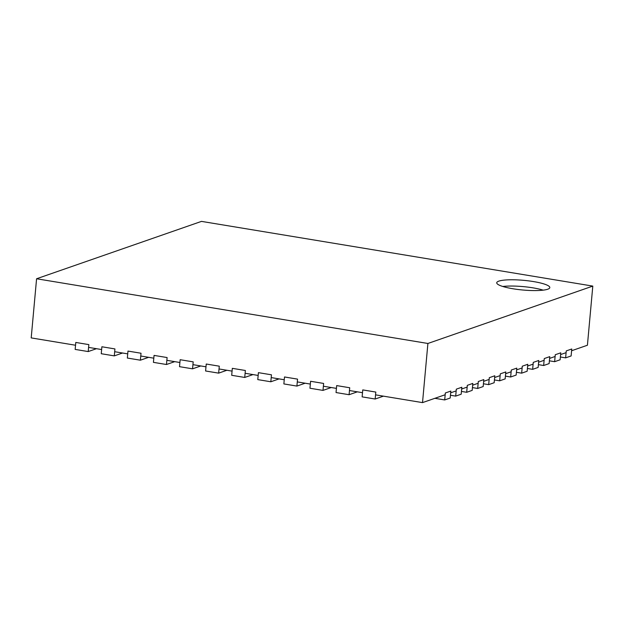 <?xml version="1.0" encoding="UTF-8"?>
<svg xmlns="http://www.w3.org/2000/svg" width="624" height="624" viewBox="0 0 624 624"><rect width="100%" height="100%" fill="white"/><g stroke="black" fill="none" stroke-linecap="round" stroke-linejoin="round"><path stroke-width="0.94" d="M571.6 350.743L587.418 345.236L592.8 286.096L427.9 343.473L36.582 278.764L201.482 221.387L592.8 286.096M75.543 345.236L31.2 337.904L36.582 278.764M512.967 288.764A26.645 4.859 5.2 0 0 549.806 287.594A26.645 4.859 5.2 0 0 523.715 280.34A26.645 4.859 5.2 0 0 496.735 282.766A26.645 4.859 5.2 0 0 512.967 288.764M566.101 352.654L560.602 354.565M555.11 356.483L549.611 358.394M544.112 360.305L538.621 362.216M533.122 364.127L527.623 366.046M522.132 367.957L516.633 369.868M511.134 371.779L505.635 373.69M500.144 375.609L494.645 377.52M489.146 379.431L483.655 381.342M478.156 383.261L472.657 385.172M467.165 387.083L461.666 388.994M456.167 390.905L450.668 392.824M445.177 394.735L422.518 402.613L427.9 343.473M88.585 347.396L101.634 349.549M114.676 351.71L127.717 353.863M140.767 356.023L153.808 358.176M166.85 360.337L179.891 362.497M192.941 364.65L205.982 366.811M219.024 368.963L232.073 371.124M245.115 373.277L258.157 375.437M271.206 377.59L284.248 379.751M297.289 381.904L310.331 384.064M323.38 386.225L336.422 388.378M349.463 390.538L362.513 392.691M375.554 394.852L422.518 402.613M543.208 290.152A26.645 4.859 5.2 0 0 502.765 286.471M375.172 399.025L362.131 396.864L362.762 389.906L375.804 392.067L375.172 399.025L383.425 396.154M349.089 394.711L336.04 392.551L336.679 385.593L349.721 387.754L349.089 394.711L357.341 391.841M322.998 390.398L309.956 388.237L310.588 381.28L323.63 383.44L322.998 390.398L331.25 387.527M296.907 386.084L283.865 383.924L284.497 376.966L297.547 379.127L296.907 386.084L305.167 383.206M270.824 381.771L257.782 379.61L258.414 372.653L271.456 374.806L270.824 381.771L279.076 378.893M244.733 377.45L231.691 375.297L232.323 368.339L245.365 370.492L244.733 377.45L252.985 374.579M218.65 373.136L205.6 370.984L206.24 364.026L219.281 366.179L218.65 373.136L226.902 370.266M192.559 368.823L179.517 366.67L180.149 359.713L193.19 361.865L192.559 368.823L200.811 365.953M166.468 364.51L153.426 362.357L154.058 355.399L167.107 357.552L166.468 364.51L174.728 361.639M140.384 360.196L127.343 358.043L127.975 351.078L141.016 353.239L140.384 360.196L148.637 357.326M114.293 355.883L101.252 353.722L101.884 346.765L114.925 348.925L114.293 355.883L122.546 353.012M88.21 351.569L75.161 349.409L75.793 342.451L88.842 344.612L88.21 351.569L96.463 348.699M565.625 357.864L571.124 355.953L571.756 348.995L566.257 350.906L565.625 357.864L560.383 356.998M554.635 361.686L560.134 359.775L560.765 352.817L555.266 354.728L554.635 361.686L549.393 360.82M543.644 365.516L549.136 363.597L549.767 356.639L544.276 358.558L543.644 365.516L538.395 364.642M532.646 369.338L538.145 367.427L538.777 360.469L533.278 362.38L532.646 369.338L527.405 368.472M521.656 373.16L527.147 371.249L527.787 364.291L522.288 366.202L521.656 373.16L516.407 372.294M510.658 376.99L516.157 375.079L516.789 368.121L511.298 370.032L510.658 376.99L505.417 376.124M499.668 380.812L505.167 378.901L505.799 371.943L500.3 373.854L499.668 380.812L494.426 379.946M488.678 384.641L494.169 382.73L494.801 375.765L489.31 377.684L488.678 384.641L483.428 383.776M477.68 388.463L483.179 386.552L483.811 379.595L478.312 381.506L477.68 388.463L472.438 387.598M466.69 392.293L472.189 390.374L472.82 383.417L467.321 385.336L466.69 392.293L461.448 391.42M455.692 396.115L461.191 394.204L461.822 387.247L456.331 389.158L455.692 396.115L450.45 395.249M444.701 399.937L450.2 398.026L450.832 391.069L445.333 392.98L444.701 399.937L434.881 398.315"/></g></svg>
